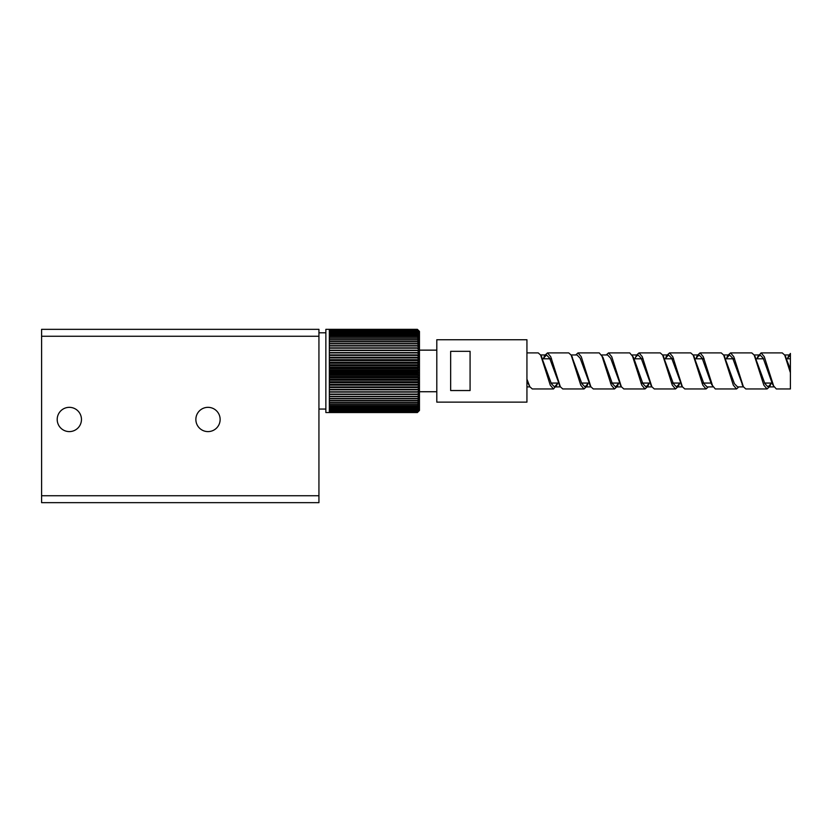 <?xml version="1.0" encoding="UTF-8"?>
<svg xmlns="http://www.w3.org/2000/svg" width="832" height="832" viewBox="0 0 832 832"><rect width="100%" height="100%" fill="white"/><g stroke="black" fill="none" stroke-linecap="round" stroke-linejoin="round"><path stroke-width="1.25" d="M436.8 350.137L419.463 350.137M436.8 391.737L419.463 391.737M541.278 356.314L551.377 383.708L554.538 386.911L557.95 383.063M571.782 356.314L581.89 383.708L585.042 386.911L588.453 383.063M575.682 354.973L578.032 352.903L599.258 352.903L602.919 357.282L612.394 383.708L615.545 386.911L618.966 383.063M629.72 352.903L633.433 357.282L642.897 383.708L646.058 386.911L649.47 383.063M663.291 356.304L673.41 383.708L676.562 386.911L679.973 383.063M693.805 356.304L703.914 383.708L707.065 386.911L712.962 386.89M724.308 356.304L734.417 383.708L737.578 386.911L743.465 386.89M754.822 356.314L764.93 383.708L768.082 386.911L771.493 383.063M785.325 356.314L790.4 369.169L790.4 388.96L776.318 388.96L773.282 385.549M782.246 352.903L784.711 355.108L790.4 372.715L790.4 353.434L790.4 369.169M726.523 358.8L728.135 355.108L730.558 352.903L751.785 352.903L754.208 355.108L763.838 385.174L767.042 388.96L769.382 386.89M770.713 384.582L769.465 386.766L771.077 383.063M721.24 352.903L723.694 355.108L733.325 385.174L736.538 388.96L738.878 386.89M690.726 352.903L693.191 355.108L702.822 385.174L706.025 388.96L708.375 386.89M636.698 354.973L639.038 352.903L660.265 352.903L662.688 355.108L672.308 385.174L675.522 388.96L677.945 386.755L679.557 383.063M632.185 355.108L641.805 385.174L645.008 388.96L647.431 386.766L649.054 383.063M601.671 355.108L611.302 385.174L614.505 388.96L616.928 386.766L618.55 383.063M543.483 358.8L545.095 355.108L547.518 352.903L568.745 352.903L571.168 355.108L580.788 385.174L584.002 388.96L586.425 386.766L588.037 383.063M526.937 352.903L538.242 352.903L540.665 355.108L550.285 385.174L553.488 388.96L557.159 384.582M556.525 385.559L557.534 383.063M526.937 381.004L529.849 386.766L532.303 388.96M543.067 358.8L546.478 354.952L549.63 358.166L559.738 385.559M571.095 354.973L576.982 354.952L580.143 358.166L590.252 385.559M601.598 354.973L607.495 354.952L610.646 358.166L620.755 385.559M635.367 357.282L637.998 354.952L641.15 358.166L651.269 385.559M665.09 358.8L668.502 354.952L671.663 358.166L681.772 385.559M695.594 358.8L699.015 354.952L702.166 358.166L711.641 384.582L715.312 388.96L736.538 388.96M726.107 358.8L729.518 354.952L732.67 358.166L742.778 385.549M756.61 358.8L760.022 354.952L763.183 358.166L772.647 384.582M787.114 358.8L790.4 354.962L784.638 354.973M526.937 379.132L529.849 386.766M547.518 352.903L550.722 356.699L560.352 386.766L562.775 388.96L583.96 388.96M578.032 352.903L581.235 356.689L590.866 386.766L593.32 388.96M606.185 354.973L608.535 352.903L611.738 356.689L621.369 386.766L623.834 388.96M634.993 358.8L636.615 355.108M639.038 352.903L642.252 356.689L651.872 386.766L654.295 388.96L675.522 388.96M665.506 358.8L667.129 355.108L669.552 352.903L672.755 356.689L682.375 386.766L684.798 388.96L706.025 388.96M696.01 358.8L697.632 355.108L700.055 352.903L703.258 356.689L712.889 386.766M730.558 352.903L733.772 356.689L743.392 386.755L745.815 388.96L767.042 388.96M757.026 358.8L758.035 356.304M757.401 357.282L761.072 352.903L764.275 356.689L773.895 386.755M787.54 358.8L788.549 356.304M787.904 357.282L790.4 353.434M450.663 390.541L450.663 351.322L470.08 351.322L470.08 390.541L450.663 390.541M436.8 402.137L526.937 402.137L526.937 339.737L436.8 339.737L436.8 402.137M761.072 352.903L782.288 352.903M532.272 388.96L553.446 388.96M593.278 388.96L614.505 388.96M623.792 388.96L645.008 388.96M608.535 352.903L629.762 352.903M669.552 352.903L690.768 352.903M700.055 352.903L721.282 352.903M790.4 372.715L790.4 358.8L786.334 358.8M763.485 358.8L755.83 358.8M734.604 358.8L725.317 358.8M704.101 358.8L694.814 358.8M673.587 358.8L664.726 358.8M643.084 358.8L634.213 358.8M551.564 358.8L542.287 358.8M772.283 383.063L764.618 383.063M710.85 383.063L701.979 383.063M680.347 383.063L671.476 383.063M650.25 383.063L640.973 383.063M619.746 383.063L610.459 383.063M589.243 383.063L581.578 383.063M558.73 383.063L551.075 383.063M417.508 329.462L419.453 331.427L417.383 329.43L419.453 331.614L417.383 329.701L419.453 331.978L417.383 330.148L419.453 332.498L417.383 330.772L419.453 333.185L417.383 331.562L419.453 334.038L417.383 332.519L419.453 335.046L417.383 333.809L419.453 336.211L417.383 335.119L419.453 337.522L417.383 336.575L419.453 338.978L417.383 338.187L419.453 340.569L417.383 339.934L419.453 342.285L417.383 341.817L419.453 344.136L417.383 343.824L419.453 346.091L417.383 345.946L419.453 348.15L417.383 348.171L419.453 350.314L417.383 350.501L419.453 352.57L417.383 352.914L419.453 354.9L417.383 355.399L419.453 357.292L417.383 357.958L419.453 359.746L417.383 360.578L419.453 362.253L417.383 363.23L419.453 364.801L417.383 365.924L419.453 367.37L417.383 368.638L419.453 369.949L417.383 371.353L419.453 372.538L417.383 374.078L419.453 375.118L417.383 376.782L419.453 377.676L417.383 379.465L419.453 380.214L417.383 382.106L419.453 382.71L417.383 384.706L419.453 385.154L417.383 387.244L419.453 387.535L417.383 389.709L419.453 389.844L417.383 392.101L419.453 392.07L417.383 394.399L419.453 394.212L417.383 396.594L419.453 396.25L417.383 398.674L419.453 398.185L417.383 400.65L419.453 400.005L417.383 402.49L419.453 401.69L417.383 404.196L419.453 403.25L417.383 405.756L419.453 404.674L417.383 407.17L419.453 405.943L417.383 408.429L419.453 407.077L417.383 409.531L419.453 408.044L417.383 410.457L419.453 408.855L417.383 411.226L419.453 409.51L417.383 411.819L419.453 409.989L417.383 412.235L419.453 410.311L417.383 412.474L329.337 412.537L417.383 412.537L419.463 410.457L419.463 331.417L417.508 329.462L419.463 331.417M417.383 329.43L325.863 329.337L325.863 412.537L417.383 412.474L419.453 410.457L417.508 412.412M417.383 352.591L329.337 352.591L329.337 350.501L417.383 350.501M329.337 352.57L419.453 352.57M329.337 333.653L329.337 332.665L329.337 333.653L417.383 333.653M417.383 332.665L329.337 332.665M329.337 336.378L329.337 335.119L329.337 336.378L417.383 336.378M417.383 335.119L329.337 335.119M329.337 337.969L329.337 336.575L329.337 337.969L417.383 337.969M417.383 336.575L329.337 336.575M329.337 339.695L329.337 338.187L329.337 339.695L417.383 339.695M417.383 338.187L329.337 338.187M329.337 341.567L329.337 339.934L329.337 341.567L417.383 341.567M417.383 339.934L329.337 339.934M329.337 343.554L329.337 341.817L329.337 343.554L417.383 343.554M417.383 341.817L329.337 341.817M329.337 345.654L329.337 343.824L329.337 345.654L417.383 345.654M417.383 343.824L329.337 343.824M329.337 347.87L329.337 345.946L329.337 347.87L417.383 347.87M417.383 345.946L329.337 345.946M329.337 350.189L329.337 348.171L329.337 350.189L417.383 350.189M417.383 348.171L329.337 348.171M329.337 331.562L329.337 330.866L329.337 331.562L417.383 331.562M417.383 330.866L329.337 330.866M329.337 330.772L329.337 330.221L329.337 330.772L417.383 330.772M417.383 330.221L329.337 330.221M329.337 332.519L329.337 331.677L329.337 332.519L417.383 332.519M417.383 331.677L329.337 331.677M329.337 334.942L329.337 333.809L329.337 334.942L417.383 334.942M417.383 333.809L329.337 333.809M417.383 355.077L329.337 355.077L329.337 352.914L417.383 352.914M329.337 354.9L419.453 354.9M417.383 357.625L329.337 357.625L329.337 355.399L417.383 355.399M329.337 357.292L419.453 357.292M417.383 360.225L329.337 360.225L329.337 357.958L417.383 357.958M329.337 359.746L419.453 359.746M417.383 362.877L329.337 362.877L329.337 360.578L417.383 360.578M329.337 362.253L419.453 362.253M417.383 365.57L329.337 365.57L329.337 363.23L417.383 363.23M329.337 364.801L419.453 364.801M417.383 368.274L329.337 368.274L329.337 365.924L417.383 365.924M329.337 367.37L419.453 367.37M417.383 370.999L329.337 370.999L329.337 368.638L417.383 368.638M329.337 369.949L419.453 369.949M417.383 373.714L329.337 373.714L329.337 371.353L417.383 371.353M329.337 372.538L419.453 372.538M417.383 376.428L329.337 376.428L329.337 374.078L417.383 374.078M329.337 375.118L419.453 375.118M417.383 379.111L329.337 379.111L329.337 376.782L417.383 376.782M329.337 377.676L419.453 377.676M417.383 381.763L329.337 381.763L329.337 379.465L417.383 379.465M329.337 380.214L419.453 380.214M417.383 384.363L329.337 384.363L329.337 382.106L417.383 382.106M329.337 382.71L419.453 382.71M417.383 386.911L329.337 386.911L329.337 384.706L417.383 384.706M329.337 385.154L419.453 385.154M417.383 389.386L329.337 389.386L329.337 387.244L417.383 387.244M329.337 387.535L419.453 387.535M417.383 391.789L329.337 391.789L329.337 389.709L417.383 389.709M329.337 389.844L419.453 389.844M329.337 394.098L329.337 392.101L329.337 394.098L417.383 394.098M417.383 392.101L329.337 392.101M329.337 396.313L329.337 394.399L329.337 396.313L417.383 396.313M417.383 394.399L329.337 394.399M329.337 398.414L329.337 396.594L329.337 398.414L417.383 398.414M417.383 396.594L329.337 396.594M329.337 400.39L329.337 398.674L329.337 400.39L417.383 400.39M417.383 398.674L329.337 398.674M329.337 402.251L329.337 400.65L329.337 402.251L417.383 402.251M417.383 400.65L329.337 400.65M329.337 403.978L329.337 402.49L329.337 403.978L417.383 403.978M417.383 402.49L329.337 402.49M329.337 405.558L329.337 404.196L329.337 405.558L417.383 405.558M417.383 404.196L329.337 404.196M329.337 409.396L329.337 408.429L329.337 409.396L417.383 409.396M417.383 408.429L329.337 408.429M329.337 408.273L329.337 407.17L329.337 408.273L417.383 408.273M417.383 407.17L329.337 407.17M329.337 410.342L329.337 409.531L329.337 410.342L417.383 410.342M417.383 409.531L329.337 409.531M329.337 411.133L329.337 410.457L329.337 411.133L417.383 411.133M417.383 410.457L329.337 410.457M329.337 412.183L417.383 412.183M417.383 411.819L329.337 411.819M329.337 411.746L417.383 411.746M417.383 411.226L329.337 411.226M417.383 412.235L329.337 412.235M329.337 406.994L329.337 405.756L329.337 406.994L417.383 406.994M417.383 405.756L329.337 405.756M329.337 330.148L417.383 330.148M417.383 329.742L329.337 329.742M329.337 329.701L417.383 329.701M417.383 329.451L329.337 329.451M329.337 329.43L417.383 329.337L329.337 329.337M325.863 332.8L318.937 332.8M325.863 409.063L318.937 409.063M57.2 419.463A12.137 12.137 0 0 0 69.337 431.6A12.137 12.137 0 0 0 81.463 419.463A12.137 12.137 0 0 0 69.337 407.337A12.137 12.137 0 0 0 57.2 419.463M195.863 419.463A12.137 12.137 0 0 0 208 431.6A12.137 12.137 0 0 0 220.137 419.463A12.137 12.137 0 0 0 208 407.337A12.137 12.137 0 0 0 195.863 419.463M41.6 495.737L41.6 336.263L318.937 336.263L318.937 495.737L41.6 495.737L41.6 502.663L318.937 502.663L318.937 495.737M318.937 336.263L318.937 329.337L41.6 329.337L41.6 336.263M541.913 357.282L540.665 355.108M572.416 357.282L571.168 355.108M587.673 384.582L586.425 386.766M618.176 384.582L616.928 386.766M648.679 384.582L647.431 386.766M663.936 357.282L662.688 355.108M679.193 384.582L677.945 386.755M694.439 357.282L693.191 355.108M724.953 357.282L723.705 355.108M755.456 357.282L754.208 355.108M785.959 357.282L784.711 355.108M529.922 386.89L526.937 386.88M546.478 354.952L540.592 354.973M560.425 386.89L554.538 386.911M590.938 386.89L585.042 386.911M621.442 386.89L615.545 386.911M637.998 354.952L632.102 354.973M651.945 386.89L646.058 386.911M668.502 354.952L662.615 354.973M682.458 386.89L676.562 386.911M699.015 354.952L693.118 354.973M729.518 354.952L723.622 354.973M760.022 354.952L754.135 354.973M773.968 386.89L768.082 386.911M545.095 355.108L543.847 357.282M560.352 386.766L559.104 384.582M590.855 386.766L589.607 384.582M621.369 386.766L620.121 384.582M651.872 386.766L650.624 384.582M667.129 355.108L665.881 357.282M682.375 386.766L681.127 384.582M697.632 355.108L696.384 357.282M728.135 355.108L726.887 357.282M743.392 386.755L742.144 384.582"/></g></svg>
